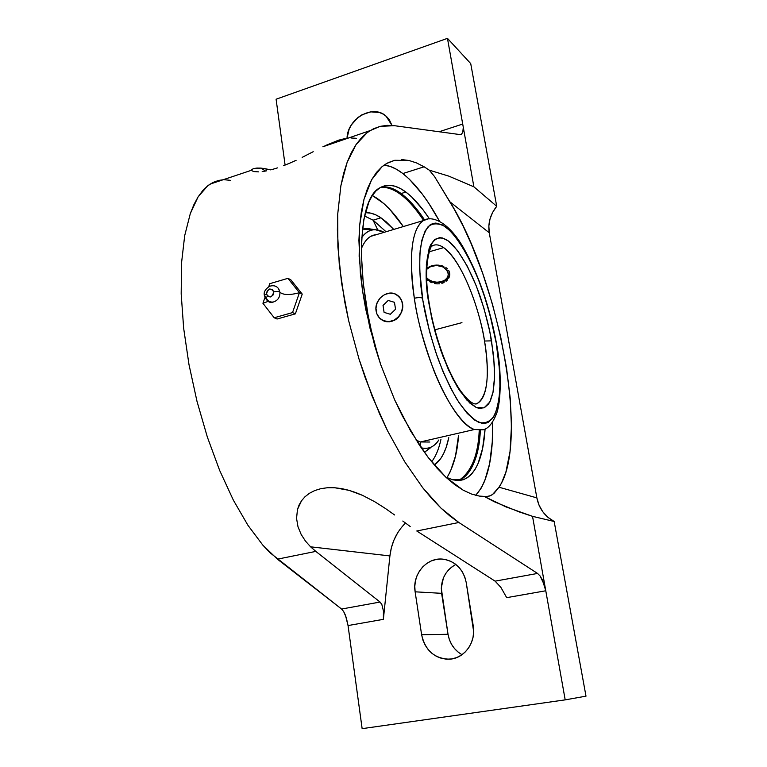 <?xml version="1.0" encoding="UTF-8"?>
<svg xmlns="http://www.w3.org/2000/svg" width="767" height="767" viewBox="0 0 767 767"><rect width="100%" height="100%" fill="white"/><g stroke="black" fill="none" stroke-linecap="round" stroke-linejoin="round"><path stroke-width="1.15" d="M401.112 193.533C409.099 199.573 416.932 208.375 424.592 219.937C416.769 208.193 408.945 199.391 401.112 193.533L405.877 192.057C413.729 198.001 421.591 206.937 429.453 218.883L423.029 209.794L411.563 196.851L405.877 192.057L401.112 193.533C394.065 188.346 387.479 186.16 381.343 186.995C387.373 186.132 393.96 188.308 401.112 193.533M423.605 220.436C408.61 197.924 394.382 186.851 380.921 187.206C394.382 186.851 408.61 197.924 423.605 220.436M273.359 302.006C277.875 300.52 280.07 297.251 279.936 292.217C278.996 291.297 276.945 291.192 273.781 291.911C276.945 291.192 278.996 291.297 279.936 292.217L278.507 288.699L279.936 292.217C283.176 295.094 289.677 295.266 299.427 292.735L287.932 278.335L290.77 279.734L302.236 294.097L295.362 313.856L277.079 319.014L274.193 317.768L262.928 303.272L264.922 297.625L262.928 303.272L268.249 301.335L262.928 303.272L274.193 317.768L290.252 313.252L292.524 312.581L299.427 292.735C289.677 295.266 283.176 295.094 279.936 292.217C280.07 297.251 277.875 300.52 273.359 302.006C269.284 302.447 266.801 300.539 265.89 296.302M458.522 435.445C457.468 452.348 453.633 466.384 446.998 477.553L452.693 479.806L447.008 477.553L450.459 471.312L455.521 455.982L458.522 435.445M458.915 480.401L458.915 480.401C471.331 471.954 478.1 455.387 479.222 430.69C478.1 455.387 471.331 471.954 458.915 480.401L458.704 480.545M266.465 294.039L264.347 295.343L266.465 294.039L267.175 290.933L269.601 289.015L272.343 289.418L273.781 291.911C270.674 287.539 268.239 288.248 266.465 294.039C269.562 298.421 271.997 297.711 273.781 291.911L273.071 295.027L270.636 296.944L267.894 296.532L266.465 294.039M496.652 344.421C501.944 372.302 500.861 402.435 496.604 413.48C492.73 423.298 488.205 428.743 483.047 429.817L474.389 429.52L420.345 441.965L416.136 440.114L420.345 441.965L420.258 446.423L420.345 441.965L474.389 429.52C453.987 423.883 423.02 358.438 414.343 298.277C417.967 297.404 420.69 297.375 422.492 298.181L422.809 300.146C425.244 315.831 430.105 334.767 437.391 356.952C442.914 371.861 449.337 385.859 456.672 398.926C464.342 410.537 471.763 418.379 478.944 422.464C485.501 423.796 490.717 421.38 494.59 415.196C497.562 407.507 499.336 398.466 499.902 388.073C499.931 372.11 498.732 357.403 496.335 343.952L499.509 369.732L499.969 385.226L499.058 398.735L496.757 409.741L493.085 417.766L488.138 422.406L485.214 423.346L482.031 423.326L474.974 420.335L467.208 413.403L459.04 402.656L450.823 388.457L442.914 371.353L435.704 352.053L429.52 331.43L422.809 300.146L419.654 269.601L419.913 253.426L421.821 240.32L425.244 230.752L429.999 224.971L432.789 223.533L435.829 223.063L442.473 224.923L449.663 230.349L457.122 238.997L464.591 250.483L471.83 264.337L478.608 280.07L484.734 297.145L490.017 315.045L496.038 342.226C493.708 328.583 489.471 312.121 483.296 292.85C474.437 266.954 460.008 238.479 445.675 226.955C438.801 222.957 432.952 222.852 428.12 226.649C424.141 232.449 421.486 240.426 420.163 250.579C419.213 266.887 420 282.755 422.492 298.181C420.69 297.375 417.967 297.404 414.343 298.277C409.952 271.729 408.61 230.11 423.47 220.522L427.833 219.074L423.47 220.522C431.735 215.144 448.369 221.692 463.163 247.262C478.646 274.5 489.797 306.829 496.623 344.258M443.652 247.616C439.28 244.654 435.483 244.069 432.262 245.881C435.579 244.088 439.376 244.663 443.652 247.616C459.491 258.211 478.109 301.719 484.533 341.027C481.753 319.753 465.655 264.375 443.652 247.616L429.252 251.787L443.652 247.616M429.137 302.917L428.676 302.169C423.077 274.02 425.532 225.613 448.283 240.934C460.545 250.751 472.903 275.171 480.458 297.328C485.732 313.818 489.346 327.873 491.311 339.513L491.542 340.855L484.533 341.027C489.902 375.734 487.438 396.558 477.122 403.509L475.53 403.96L477.122 403.509C490.602 396.539 488.013 360.289 484.533 341.027L491.542 340.855L494.418 365.658L494.552 379.032L493.171 391.726L489.768 402.033L484.035 407.871L476.144 407.44L466.835 400.077L457.228 386.75L448.407 369.636L441.092 351.2L435.503 333.415L431.533 317.413L429.137 302.917M475.713 495.338C487.639 482.05 493.286 457.573 492.663 421.927L492.261 442.06L489.653 463.565L484.667 481.034L481.283 487.985L475.713 495.338M394.746 160.284L388.179 162.633L382.071 166.65L386.52 163.524L394.746 160.284L408.984 160.485L416.481 162.911L424.132 166.794L402.867 173.543L409.329 179.162L422.32 194.128L428.743 203.274L439.453 221.155C427.555 199.362 415.35 183.495 402.867 173.543L424.132 166.794L429.29 170.159L434.534 176.544L449.884 201.798C499.221 280.31 529.709 443.115 498.991 487.218L494.044 493.334L490.669 495.626L486.681 496.546L479.346 496.086L484.341 496.498L505.98 506.91L532.528 516.335L545.778 590.772L542.422 579.938L540.064 575.921L537.552 573.438L458.858 522.49L416.778 530.994L495.099 581.146L537.552 573.438L458.858 522.49L449.999 516.057L440.958 508.09L431.821 498.608L422.665 487.668L404.631 461.648L387.546 430.786L379.579 413.844L365.217 377.738L358.966 358.908L348.64 320.635L344.671 301.565L339.282 264.519L337.375 230.052L337.71 214.175L340.884 185.748L343.635 173.39L347.125 162.383L351.276 152.777L356.051 144.599L361.382 137.868L367.22 132.595L373.5 128.77L380.154 126.363L387.134 125.347L394.372 125.683L459.912 134.57L461.696 134.033L459.912 134.57L394.372 125.683L380.154 126.363L370.173 130.582L367.22 132.595L356.051 144.599L347.125 162.383L340.884 185.748L337.71 214.175L337.892 246.888L341.545 282.802L348.64 320.635L358.966 358.908L372.11 396.108L387.546 430.786L404.631 461.648L422.665 487.668L440.958 508.09L458.858 522.49L416.778 530.994L495.099 581.146L500.889 587.388L506.69 597.656L500.889 587.388L495.099 581.146L537.552 573.438L540.064 575.921L544.397 585.068L545.778 590.772L506.69 597.656L545.778 590.772L565.193 699.868L585.998 696.158L554.167 521.483L532.528 516.335L518.808 511.79L494.379 501.771L484.341 496.498L488.78 496.259L492.404 494.648L498.991 487.218L536.862 497.879C539.019 508.502 544.791 516.373 554.167 521.483L532.528 516.335L565.193 699.868L362.139 728.65L565.193 699.868L585.998 696.158L554.167 521.483L547.916 517.303L542.787 511.762L539.038 505.165L536.862 497.879L498.991 487.218L501.589 482.884L505.884 472.156L510.026 451.581L511.436 426.596L510.218 398.322L506.517 367.824L500.535 336.157L492.491 304.307L482.654 273.253L471.293 243.973L463.028 225.929L454.342 209.401L434.534 176.544L429.29 170.159L424.132 166.794L416.481 162.911L408.984 160.485L401.707 159.584M459.059 480.525C471.293 474.744 478.387 458.043 480.343 430.45C479.212 455.943 472.117 472.635 459.059 480.525M485.089 428.974C483.22 457.439 475.971 474.351 463.345 479.711L452.693 479.806L458.024 480.554L462.952 479.835L467.458 477.707L471.494 474.217L475.041 469.462L478.09 463.508L482.616 448.369L485.089 428.974M431.61 461.792C435.761 456.48 438.868 449.04 440.929 439.481C438.868 449.04 435.761 456.48 431.61 461.792M380.95 217.79L393.768 229.438L386.098 221.749L380.95 217.79L373.117 220.177L380.95 217.79L375.897 214.913L370.988 213.178L365.341 212.651C370.26 212.382 375.456 214.098 380.95 217.79M448.781 437.679C445.963 451.217 441.14 460.344 434.314 465.042L440.718 458.589L443.652 453.508L446.135 447.458L448.781 437.679M373.117 220.177L364.546 216.016L373.117 220.177L377.767 230.004L373.117 220.177L386.05 231.749M362.446 229.084L373.395 229.812L367.268 228.489L362.446 229.084M361.727 237.588C365.533 232.161 370.097 229.544 375.408 229.745L384.152 232.324C375.178 227.598 367.7 229.352 361.727 237.588M361.362 248.671C365.044 239.803 370.02 235.133 376.29 234.683L370.816 236.322C367 238.46 363.846 242.583 361.362 248.671M483.047 429.817L474.389 429.52C461.255 424.717 444.755 398.552 433.901 370.624C423.326 341.631 416.807 317.509 414.343 298.277C408.59 254.97 411.639 229.055 423.47 220.522L370.816 236.322M396.568 294.662L400.738 298.699L402.541 303.694L402.416 309.322L400.364 314.691L396.644 318.938L391.774 321.402L386.501 321.689L382.867 320.501M396.52 294.643L400.738 298.699L402.541 303.694C401.812 299.609 399.789 296.58 396.462 294.605C387.325 288.852 373.893 299.734 376.108 310.98L376.789 313.607L375.955 308.229L377.153 302.725L380.192 297.932L384.612 294.566L389.741 293.119L394.832 293.847L399.089 296.628L401.86 301.067L402.713 306.474L401.515 312.025L398.437 316.867L393.97 320.242L388.792 321.641L383.711 320.865L379.492 318.037L376.77 313.598L375.964 308.229M433.94 265.305L426.711 268.124L431.476 265.833L436.49 265.085L433.94 265.305M439.069 265.19L436.49 265.085L439.069 265.19M443.834 266.408L441.543 265.631L443.834 266.408M447.506 268.881L445.857 267.501L447.506 268.881M449.52 272.333L448.753 270.521L449.788 274.26L449.52 272.333M449.558 276.197L449.788 274.26L448.829 278.085L449.558 276.197M447.65 279.821L446.049 281.316L447.65 279.821M444.093 282.524L441.869 283.359L444.093 282.524M439.443 283.819L436.941 283.857L439.443 283.819M434.419 283.512L436.941 283.857L434.419 283.512M429.75 281.748L431.994 282.793L429.75 281.748M426.711 279.524L427.765 280.434L426.711 279.524M441.965 282.045L441.869 283.359L441.965 282.045C446.567 280.617 449.174 278.076 449.788 274.433L449.692 275.046C448.839 278.402 446.26 280.732 441.965 282.045L441.38 281.681L441.965 282.045C436.03 283.397 430.939 282.333 426.682 278.852C430.939 282.333 436.03 283.397 441.965 282.045M431.984 265.698L432.099 266.024C445.723 261.739 455.301 278.296 441.38 281.681L445.1 279.955L447.573 277.299L448.407 274.107L447.468 270.876L443.096 267.002L436.557 265.449L430.095 266.763L426.653 269.38L431.984 265.698M426.644 277.654L428.724 279.639L432.521 281.508L436.96 282.227L441.38 281.681C435.215 282.975 430.306 281.633 426.644 277.654M428.983 248.882L432.262 245.881C431.936 242.708 422.186 262.707 429.089 302.601M428.676 302.169L432.396 321.21L437.075 338.87L442.76 355.83L452.559 378.313L459.51 390.413L469.797 403.058L476.144 407.44L479.078 408.37L484.322 407.747L488.598 403.931L490.334 400.911L492.941 392.829L494.629 376.319L493.632 355.878L489.825 331.747L483.958 308.305L476.288 285.947L467.352 266.283L457.784 250.828L448.283 240.934L442.367 237.962L439.625 237.665L434.707 239.486L430.738 244.596L429.165 248.364L426.347 264.145L426.663 285.621L428.676 302.169M450.2 253.695L449.855 253.024M382.81 320.472L389.147 321.824L394.324 320.424L396.644 318.938L398.687 317.001L401.62 312.102L402.416 309.322L402.541 303.694C404.775 314.748 391.812 325.601 382.695 320.414C379.061 318.468 376.865 315.323 376.108 310.98M420.345 441.965L429.846 442.022M421.188 447.794C428.446 449.51 434.343 446.893 438.877 439.951L436.548 443C432.348 447.669 427.229 449.261 421.188 447.794M430.929 447.19L424.4 452.357L430.258 447.976M372.35 195.518L383.97 203.677L389.972 209.573L403.308 226.572C393.174 211.5 382.858 201.146 372.35 195.518M287.932 278.335L269.763 283.685L268.766 286.666L269.763 283.685L287.932 278.335L290.77 279.734L302.236 294.097L299.427 292.735L287.932 278.335M299.427 292.735L302.236 294.097L295.362 313.856L292.524 312.581L299.427 292.735M292.524 312.581L295.362 313.856L277.079 319.014L274.193 317.768L292.524 312.581M378.677 358.525C354.344 278.22 357.154 198.749 379.857 187.819C387.508 183.399 396.175 184.809 405.877 192.057L400.297 188.481L394.88 186.208L389.665 185.278L384.727 185.748L380.116 187.666L375.878 191.05L372.091 195.921L368.793 202.258L363.894 219.237L361.535 241.5L361.382 254.376L363.222 282.918L367.892 314.048L371.247 330.107L378.677 358.525M383.999 165.154C389.991 165.653 396.28 168.443 402.867 173.543L396.51 169.286L390.307 166.468L384.325 165.183M462.817 131.914L461.696 134.033L462.817 131.914L463.163 128.463L462.817 131.914M462.712 124.043L473.881 186.812L448.81 176.132L429.29 170.159L448.81 176.132L473.881 186.812L496.719 206.285L470.717 63.594L447.458 38.35L276.091 99.221L285.103 165.097L276.091 99.221L447.458 38.35L470.717 63.594L496.719 206.285C490.286 214.367 487.802 223.197 489.269 232.785L449.884 201.798L489.269 232.785L536.862 497.879L489.269 232.785L488.847 225.91L490.008 218.969L492.673 212.306L496.719 206.285L473.881 186.812L447.458 38.35L462.712 124.043L439.108 131.751L462.712 124.043M265.238 168.721L270.77 169.881L260.895 168.098L265.583 171.041L260.895 168.098L265.238 168.721M256.868 168.069L260.895 168.098L253.752 168.558L256.868 168.069M251.864 169.459L253.752 168.558L251.864 169.459L251.653 170.581L251.864 169.459M253.695 171.559L251.653 170.581L253.695 171.559L258.546 171.875L253.695 171.559M262.18 171.578L266.6 170.84L262.18 171.578M271.758 169.622L277.453 167.896L271.758 169.622M283.579 165.691L289.849 163.122L283.579 165.691M296.1 160.303L289.849 163.122L296.1 160.303M313.224 151.703L302.14 157.369L313.224 151.703M345.045 138.568L338.544 140.179L322.897 146.775L370.173 130.582M356.482 138.309L351.018 137.993M382.071 166.65L376.52 172.364L371.602 179.766L367.393 188.826L363.951 199.497L361.362 211.702L359.665 225.325L358.918 240.253L360.365 273.301L362.57 291.048L365.754 309.302L374.91 346.396L380.758 364.737L394.622 399.78L402.435 416.03L419.281 444.965L428.082 457.324L436.989 468.11L445.886 477.218L454.658 484.6L463.22 490.199L471.475 494.025L479.346 496.086L471.475 494.025L463.22 490.199L445.886 477.218L428.082 457.324L410.69 431.15L394.622 399.78L380.758 364.737L369.886 327.835L362.57 291.048L359.148 256.303L359.665 225.325L363.951 199.497L371.602 179.766L382.071 166.65M385.974 116.047C372.858 103.861 347.278 118.703 347.029 138.271L349.1 129.335L351.344 124.954L357.853 117.572L361.861 114.849L370.653 111.857L379.368 112.481L383.27 114.158L386.664 116.67L389.425 119.93L391.975 125.424L386.022 116.095M410.192 526.498L402.8 521.033L410.192 526.498M394.602 514.964L385.312 508.416L394.602 514.964M374.68 501.695L385.312 508.416L374.68 501.695L362.57 495.377L374.68 501.695M355.993 492.644L362.57 495.377L349.081 490.353L355.993 492.644M341.919 488.656L349.081 490.353L334.709 487.745L341.919 488.656M327.586 487.716L334.709 487.745L327.586 487.716L320.874 488.656L327.586 487.716M314.719 490.564L320.874 488.656L314.719 490.564L309.379 493.325L314.719 490.564M304.959 496.786L309.379 493.325L304.959 496.786L301.527 500.765L304.959 496.786M299.053 505.05L301.527 500.765L297.471 509.48L299.053 505.05M296.551 518.387L297.471 509.48L296.551 518.387L297.999 526.776L296.551 518.387M301.153 534.417L297.999 526.776L301.153 534.417L305.467 541.09L301.153 534.417M310.587 546.813L305.467 541.09L310.587 546.813L389.904 555.931L310.587 546.813L315.822 551.396L277.405 559.162L315.822 551.396L310.587 546.813M262.803 545.107L277.405 559.162L341.574 609.036L380.058 602.047L315.822 551.396L380.058 602.047L381.851 604.521L380.058 602.047L341.574 609.036L343.597 611.433L341.574 609.036L270.166 552.863L262.803 545.107L247.952 525.309L262.803 545.107M233.379 500.189L247.952 525.309L233.379 500.189L219.659 470.439L233.379 500.189M207.349 437.056L219.659 470.439L207.349 437.056L196.985 401.285L207.349 437.056M188.979 364.526L196.985 401.285L188.979 364.526L183.658 328.257L188.979 364.526M181.185 293.886L183.658 328.257L181.185 293.886L181.568 262.669L181.185 293.886M184.694 235.651L181.568 262.669L184.694 235.651L190.302 213.59L184.694 235.651M198.068 196.937L190.302 213.59L193.936 204.568L198.068 196.937L207.608 185.902L202.641 190.715L198.068 196.937M218.528 180.446L210.11 184.099L207.608 185.902L212.919 182.488L218.528 180.446L223.005 179.785M338.544 140.179L325.438 145.538M402.311 526.44L405.484 523.036C396.597 531.953 391.41 542.921 389.904 555.931L383.375 619.343L383.433 610.973L381.851 604.521L383.433 610.973L383.375 619.343L348.045 625.556L345.466 615.268L343.597 611.433L346.291 617.608L348.045 625.556L362.139 728.65L348.045 625.556L383.375 619.343L389.904 555.931L391.343 547.849L393.931 540.112L397.622 532.921M455.847 564.435C445.071 570.571 440.325 580.197 441.61 593.332L415.129 591.817C411.965 574.176 427.027 556.737 443.451 559.22C455.684 561.473 463.268 569.219 466.211 582.479L473.268 626.025C476.269 642.161 464.371 658.661 449.462 659.189C434.525 658.68 425.244 650.541 421.62 634.75L448.024 634.28C449.683 643.436 454.352 650.234 462.022 654.682M415.129 591.817L441.61 593.332L448.024 634.28L421.62 634.75L415.129 591.817L414.794 586.333L415.436 580.897L417.027 575.701L419.52 570.945L422.809 566.803L426.768 563.429L431.265 560.955L436.126 559.479L441.159 559.057L446.193 559.718L451.025 561.425L455.464 564.138L459.337 567.753L462.501 572.124L464.821 577.1L466.211 582.479L473.661 631.692L473.038 637.31L471.408 642.669L468.848 647.559L465.444 651.777L461.341 655.162L456.691 657.578L451.696 658.939L446.547 659.198L441.447 658.345L436.576 656.427L432.137 653.513L428.302 649.735L425.196 645.22L422.943 640.167L421.62 634.75L415.129 591.817M230.407 180.331L224.367 179.737M452.712 566.257L448.906 569.478L445.761 573.428L443.384 577.963L441.274 588.107L448.024 634.28L449.318 639.438L451.504 644.261L454.505 648.556L458.215 652.161M434.86 329.82L461.955 322.648L434.86 329.82M395.542 309.235L394.459 302.313L388.198 300.453L383.03 305.477L384.085 312.38L390.345 314.269L395.542 309.235M273.215 302.035C269.447 303.406 266.494 301.172 264.347 295.343C263.56 292.179 265.286 289.159 269.533 286.283C273.915 284.998 277.079 286.053 279.015 289.466M487.083 496.527L489.873 495.942M459.864 480.458L463.345 479.711M367.268 228.489L375.408 229.745M429.137 302.888C434.285 335.841 447.861 372.983 460.833 391.208C472.645 406.989 476.949 403.864 477.122 403.509L475.252 403.95M449.644 275.813L449.692 275.046M461.293 134.33L460.497 134.58M210.11 184.099L251.509 170.255"/></g></svg>
